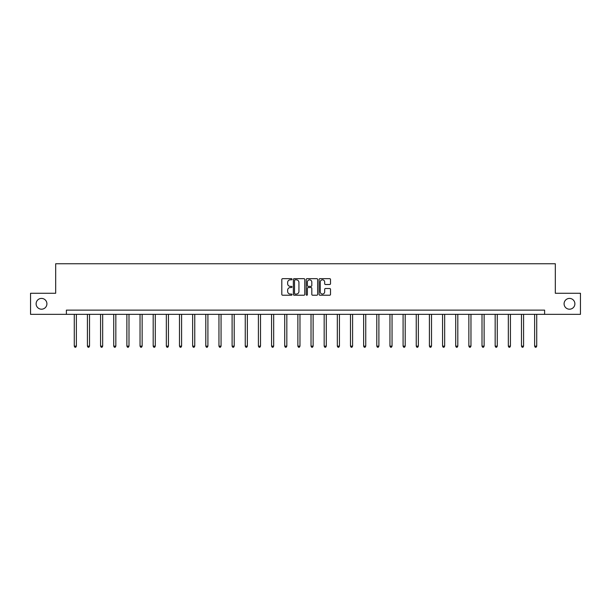 <?xml version="1.0" encoding="UTF-8"?>
<svg xmlns="http://www.w3.org/2000/svg" width="611" height="611" viewBox="0 0 611 611"><rect width="100%" height="100%" fill="white"/><g stroke="black" fill="none" stroke-linecap="round" stroke-linejoin="round"><path stroke-width="0.92" d="M292.012 279.242A0.58 0.58 0 0 0 291.432 278.669L282.641 278.669A0.825 0.825 0 0 0 281.808 279.494L281.808 294.387A0.825 0.825 0 0 0 282.641 295.22L291.432 295.22A0.58 0.58 0 0 0 292.012 294.639A0.58 0.58 0 0 0 291.432 294.059L290.294 294.059A2.65 2.65 0 0 1 287.644 291.409L287.644 290.172A2.65 2.65 0 0 1 290.294 287.521L291.432 287.521A0.58 0.58 0 0 0 292.012 286.941A0.58 0.58 0 0 0 291.432 286.36L290.294 286.36A2.65 2.65 0 0 1 287.644 283.718L287.644 282.473A2.65 2.65 0 0 1 290.294 279.823L291.432 279.823A0.58 0.58 0 0 0 292.012 279.242M564.09 303.804A5.4 5.4 0 0 0 569.49 309.204A5.4 5.4 0 0 0 574.882 303.804A5.4 5.4 0 0 0 569.49 298.412A5.4 5.4 0 0 0 564.09 303.804M36.118 303.804A5.4 5.4 0 0 0 41.51 309.204A5.4 5.4 0 0 0 46.91 303.804A5.4 5.4 0 0 0 41.51 298.412A5.4 5.4 0 0 0 36.118 303.804M329.688 284.505A0.825 0.825 0 0 0 330.513 283.672L330.513 279.494A0.825 0.825 0 0 0 329.688 278.669L319.92 278.669A0.825 0.825 0 0 0 319.095 279.494L319.095 294.387A0.825 0.825 0 0 0 319.92 295.22L329.688 295.22A0.825 0.825 0 0 0 330.513 294.387L330.513 289.339A0.825 0.825 0 0 0 329.688 288.514L325.51 288.514A0.825 0.825 0 0 0 324.678 289.339L324.678 291.844A2.215 2.215 0 0 1 322.463 294.059A2.215 2.215 0 0 1 320.256 291.844L320.256 282.038A2.215 2.215 0 0 1 322.463 279.823A2.215 2.215 0 0 1 324.678 282.038L324.678 283.672A0.825 0.825 0 0 0 325.51 284.505L329.688 284.505M66.385 314.344L30.55 314.344L30.55 293.265L55.677 293.265L55.677 263.753L555.323 263.753L555.323 293.265L580.45 293.265L580.45 314.344L544.615 314.344L544.615 310.128L66.385 310.128L66.385 314.344L544.615 314.344M304.774 279.494A0.825 0.825 0 0 0 303.95 278.669L294.181 278.669A0.825 0.825 0 0 0 293.356 279.494L293.356 294.387A0.825 0.825 0 0 0 294.181 295.22L303.95 295.22A0.825 0.825 0 0 0 304.774 294.387L304.774 279.494M307.05 278.669L316.819 278.669A0.825 0.825 0 0 1 317.644 279.494L317.644 294.387A0.825 0.825 0 0 1 316.819 295.22L312.641 295.22A0.825 0.825 0 0 1 311.809 294.387L311.809 288.346A0.825 0.825 0 0 0 310.984 287.521L308.211 287.521A0.825 0.825 0 0 0 307.386 288.346L307.386 294.639A0.58 0.58 0 0 1 306.806 295.22A0.58 0.58 0 0 1 306.226 294.639L306.226 279.494A0.825 0.825 0 0 1 307.05 278.669M295.09 279.823A0.58 0.58 0 0 0 294.517 280.403L294.517 293.479A0.58 0.58 0 0 0 295.09 294.059L296.289 294.059A2.65 2.65 0 0 0 298.939 291.409L298.939 282.473A2.65 2.65 0 0 0 296.289 279.823L295.09 279.823M311.809 282.083A2.215 2.215 0 0 0 309.594 279.869A2.215 2.215 0 0 0 307.386 282.083L307.386 285.536A0.825 0.825 0 0 0 308.211 286.36L310.984 286.36A0.825 0.825 0 0 0 311.809 285.536L311.809 282.083M74.267 314.344L74.267 346.147L76.375 346.147L76.375 314.344M76.375 346.147L75.741 347.247L74.901 347.247L74.267 346.147M87.419 314.344L87.419 346.147L89.527 346.147L89.527 314.344M89.527 346.147L88.893 347.247L88.053 347.247L87.419 346.147M100.571 314.344L100.571 346.147L102.679 346.147L102.679 314.344M102.679 346.147L102.052 347.247L101.205 347.247L100.571 346.147M113.73 314.344L113.73 346.147L115.838 346.147L115.838 314.344M115.838 346.147L115.204 347.247L114.356 347.247L113.73 346.147M126.882 314.344L126.882 346.147L128.99 346.147L128.99 314.344M128.99 346.147L128.356 347.247L127.508 347.247L126.882 346.147M140.034 314.344L140.034 346.147L142.142 346.147L142.142 314.344M142.142 346.147L141.508 347.247L140.667 347.247L140.034 346.147M153.185 314.344L153.185 346.147L155.293 346.147L155.293 314.344M155.293 346.147L154.659 347.247L153.819 347.247L153.185 346.147M166.337 314.344L166.337 346.147L168.445 346.147L168.445 314.344M168.445 346.147L167.811 347.247L166.971 347.247L166.337 346.147M179.489 314.344L179.489 346.147L181.597 346.147L181.597 314.344M181.597 346.147L180.971 347.247L180.123 347.247L179.489 346.147M192.648 314.344L192.648 346.147L194.756 346.147L194.756 314.344M194.756 346.147L194.122 347.247L193.275 347.247L192.648 346.147M205.8 314.344L205.8 346.147L207.908 346.147L207.908 314.344M207.908 346.147L207.274 347.247L206.434 347.247L205.8 346.147M218.952 314.344L218.952 346.147L221.06 346.147L221.06 314.344M221.06 346.147L220.426 347.247L219.586 347.247L218.952 346.147M232.104 314.344L232.104 346.147L234.212 346.147L234.212 314.344M234.212 346.147L233.578 347.247L232.738 347.247L232.104 346.147M245.255 314.344L245.255 346.147L247.363 346.147L247.363 314.344M247.363 346.147L246.729 347.247L245.889 347.247L245.255 346.147M258.407 314.344L258.407 346.147L260.515 346.147L260.515 314.344M260.515 346.147L259.889 347.247L259.041 347.247L258.407 346.147M271.567 314.344L271.567 346.147L273.675 346.147L273.675 314.344M273.675 346.147L273.041 347.247L272.193 347.247L271.567 346.147M284.718 314.344L284.718 346.147L286.826 346.147L286.826 314.344M286.826 346.147L286.192 347.247L285.352 347.247L284.718 346.147M297.87 314.344L297.87 346.147L299.978 346.147L299.978 314.344M299.978 346.147L299.344 347.247L298.504 347.247L297.87 346.147M311.022 314.344L311.022 346.147L313.13 346.147L313.13 314.344M313.13 346.147L312.496 347.247L311.656 347.247L311.022 346.147M324.174 314.344L324.174 346.147L326.282 346.147L326.282 314.344M326.282 346.147L325.648 347.247L324.808 347.247L324.174 346.147M337.325 314.344L337.325 346.147L339.433 346.147L339.433 314.344M339.433 346.147L338.807 347.247L337.959 347.247L337.325 346.147M350.485 314.344L350.485 346.147L352.593 346.147L352.593 314.344M352.593 346.147L351.959 347.247L351.111 347.247L350.485 346.147M363.637 314.344L363.637 346.147L365.745 346.147L365.745 314.344M365.745 346.147L365.111 347.247L364.271 347.247L363.637 346.147M376.788 314.344L376.788 346.147L378.896 346.147L378.896 314.344M378.896 346.147L378.262 347.247L377.422 347.247L376.788 346.147M389.94 314.344L389.94 346.147L392.048 346.147L392.048 314.344M392.048 346.147L391.414 347.247L390.574 347.247L389.94 346.147M403.092 314.344L403.092 346.147L405.2 346.147L405.2 314.344M405.2 346.147L404.566 347.247L403.726 347.247L403.092 346.147M416.244 314.344L416.244 346.147L418.352 346.147L418.352 314.344M418.352 346.147L417.725 347.247L416.878 347.247L416.244 346.147M429.403 314.344L429.403 346.147L431.511 346.147L431.511 314.344M431.511 346.147L430.877 347.247L430.029 347.247L429.403 346.147M442.555 314.344L442.555 346.147L444.663 346.147L444.663 314.344M444.663 346.147L444.029 347.247L443.189 347.247L442.555 346.147M455.707 314.344L455.707 346.147L457.815 346.147L457.815 314.344M457.815 346.147L457.181 347.247L456.341 347.247L455.707 346.147M468.858 314.344L468.858 346.147L470.966 346.147L470.966 314.344M470.966 346.147L470.333 347.247L469.492 347.247L468.858 346.147M482.01 314.344L482.01 346.147L484.118 346.147L484.118 314.344M484.118 346.147L483.492 347.247L482.644 347.247L482.01 346.147M495.162 314.344L495.162 346.147L497.27 346.147L497.27 314.344M497.27 346.147L496.644 347.247L495.796 347.247L495.162 346.147M508.321 314.344L508.321 346.147L510.429 346.147L510.429 314.344M510.429 346.147L509.795 347.247L508.948 347.247L508.321 346.147M521.473 314.344L521.473 346.147L523.581 346.147L523.581 314.344M523.581 346.147L522.947 347.247L522.107 347.247L521.473 346.147M534.625 314.344L534.625 346.147L536.733 346.147L536.733 314.344M536.733 346.147L536.099 347.247L535.259 347.247L534.625 346.147"/></g></svg>
